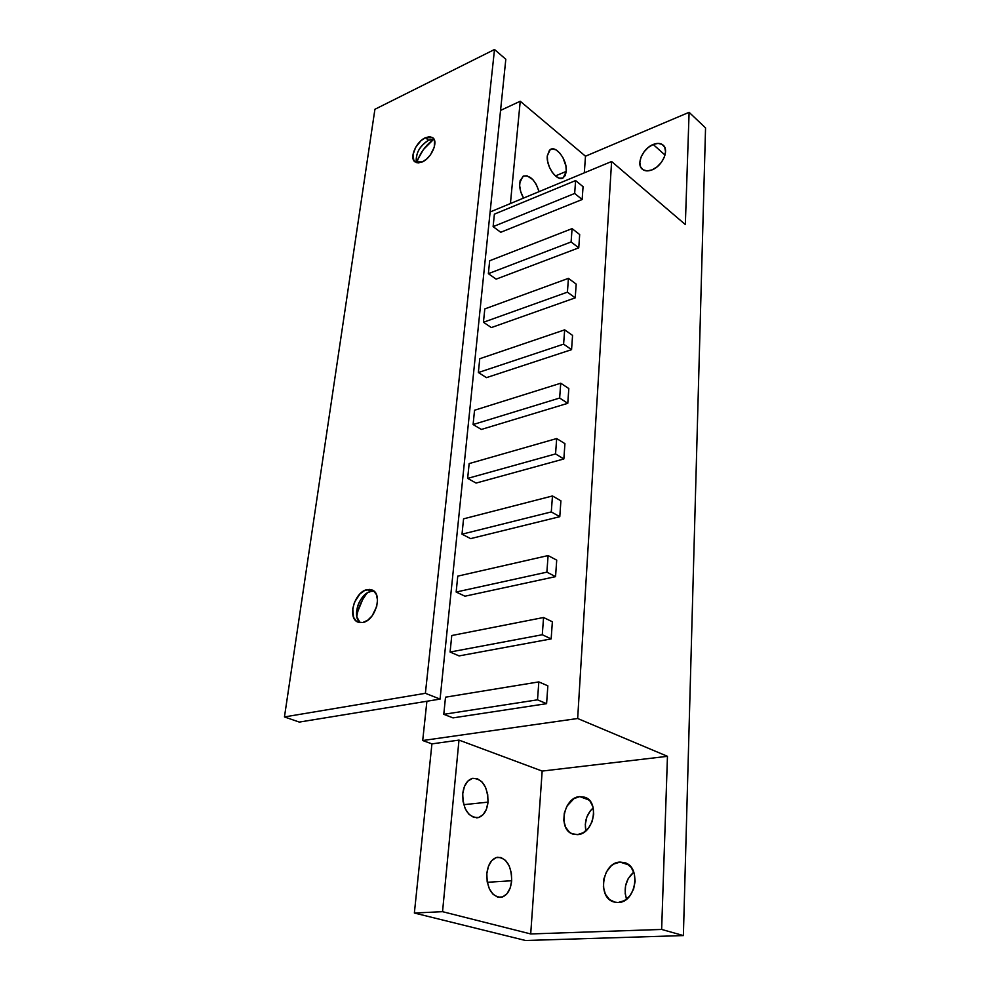 <?xml version="1.0" encoding="UTF-8"?>
<svg xmlns="http://www.w3.org/2000/svg" width="990" height="990" viewBox="0 0 990 990"><rect width="100%" height="100%" fill="white"/><g stroke="black" fill="none" stroke-linecap="round" stroke-linejoin="round"><path stroke-width="1.49" d="M511.682 880.754L487.29 882.288L511.682 880.754L511.335 872.97L509.182 865.842L505.543 860.421L500.965 857.513L496.101 857.587L491.708 860.657L488.441 866.287L486.845 873.626C488.045 864.146 491.597 858.677 497.512 857.253C506.769 858.095 511.483 865.928 511.682 880.754C510.555 890.455 506.917 896 500.767 897.398C491.597 896.346 486.956 888.426 486.845 873.626L487.167 881.558L489.357 888.834L493.094 894.317L497.772 897.163L502.66 896.94L507.004 893.723L510.172 888.042L511.682 880.754M488.021 802.135L463.753 804.684L488.021 802.135L487.699 794.475L485.546 787.335L481.87 781.778L477.217 778.647L472.267 778.425L467.775 781.172L464.421 786.505L462.751 793.634C463.877 785.021 467.193 779.922 472.7 778.326C482.637 778.796 487.736 786.741 488.021 802.135C486.956 810.959 483.553 816.144 477.811 817.715C467.961 817.022 462.949 808.991 462.751 793.634L463.035 801.442L465.238 808.731L469 814.337L473.752 817.406L478.739 817.493L483.182 814.597L486.437 809.201L488.021 802.135M566.268 171.381L555.427 175.935L566.268 171.381L565.921 166.023L562.914 157.583L559.672 152.93L555.996 149.874L552.42 148.908L549.5 150.183L547.297 155.838L550.205 149.614C556.17 145.01 567.53 160.541 566.268 171.381L563.273 177.767C557.395 182.284 545.96 166.716 547.297 155.838L547.619 161.259L549.363 167.062L552.247 172.347L555.836 176.269L559.548 178.249L562.827 178.014L565.191 175.589L566.268 171.381M519.701 182.977L522.881 176.381C529.613 174.562 535.008 179.648 539.067 191.639L536.246 184.388L532.855 179.623L527.027 175.787L523.512 176.034L520.134 180.564L519.651 185.699L520.728 191.639L523.549 198.087C520.653 192.976 519.366 187.939 519.701 182.977M633.786 872.103C625.767 879.343 623.354 888.364 626.571 899.168L625.197 893.586L625.544 885.877L628.192 878.637L633.786 872.103M620.025 862.08L628.823 864.938L620.025 862.08L613.899 864.01L611.09 866.027L606.474 871.819L603.776 879.17L603.38 887.003L605.36 894.143L609.456 899.514L615.05 902.261L618.156 902.509L614.109 902.026C596.822 897.93 602.316 862.228 620.025 862.08L624.665 862.649C641.594 866.894 635.951 902.694 618.156 902.509L624.381 900.653L629.813 895.938L633.6 889.119L635.159 881.236L634.256 873.527L631.051 867.203L626.039 863.181L620.025 862.08M593.208 807.852C586.649 814.052 584.211 821.725 585.882 830.857L585.3 824.324L586.822 817.109L590.337 810.798L593.208 807.852M579.732 796.604L589.075 800.007L579.732 796.604L573.965 798.621L566.899 806.207L564.275 813.198L563.805 820.562L565.587 827.207L569.361 832.107L571.836 833.654L577.492 834.632L572.962 834.1C557.481 829.855 563.533 797.297 579.732 796.604L584.768 797.222C599.965 801.566 593.765 834.248 577.492 834.632L583.357 832.677L588.518 828.086L592.156 821.552L593.715 814.102L592.961 806.912L590.028 801.059L585.375 797.457L579.732 796.604M653.19 144.466L665.02 155.071L653.19 144.466L648.264 147.448L644.007 151.891L641.05 157.113L639.837 162.348L640.567 166.803L643.116 169.81L647.138 170.899L652.026 169.884C647.992 171.419 644.75 171.196 642.312 169.203C635.84 164.278 642.894 148.327 653.19 144.466C657.335 142.845 660.652 143.067 663.164 145.159C669.525 150.133 662.322 166.172 652.026 169.884L657.014 166.914L661.345 162.422L664.352 157.125L665.54 151.829L664.76 147.349L662.124 144.392L658.065 143.389L653.19 144.466M611.597 161.506L577.665 718.505L422.705 740.532L426.9 701.254L422.705 740.532L431.925 743.874L458.989 740.099L442.542 911.679L414.364 913.028L431.925 743.874L414.364 913.028L525.529 940.5L683.385 935.575L705.548 127.908L683.385 935.575L661.642 929.437L667.458 756.31L577.665 718.505L611.597 161.506L685.34 224.557L689.102 112.316L685.34 224.557L611.597 161.506L490.124 211.971L611.597 161.506M500.742 232.279L582.157 199.51L583.061 186.677L582.157 199.51L500.742 232.279L493.119 226.648L500.742 232.279M496.139 279.143L578.754 247.847L579.682 234.556L578.754 247.847L496.139 279.143L488.367 273.673L496.139 279.143M491.374 327.566L575.215 297.854L576.192 284.105L568.433 278.351L484.803 308.917L483.442 322.27L567.418 292.149L568.433 278.351L484.803 308.917L483.442 322.27L567.418 292.149L568.433 278.351L576.192 284.105L575.215 297.854L567.418 292.149L575.215 297.854L491.374 327.566L483.442 322.27L491.374 327.566M486.461 377.636L571.564 349.656L572.567 335.412L564.659 329.856L479.754 358.726L478.368 372.537L563.607 344.149L564.659 329.856L479.754 358.726L478.368 372.537L563.607 344.149L564.659 329.856L572.567 335.412L571.564 349.656L563.607 344.149L571.564 349.656L486.461 377.636L478.368 372.537L486.461 377.636M481.363 429.45L567.777 403.314L568.817 388.563L560.736 383.217L474.544 410.244L473.096 424.549L559.647 398.042L560.736 383.217L474.544 410.244L473.096 424.549L559.647 398.042L560.736 383.217L568.817 388.563L567.777 403.314L559.647 398.042L567.777 403.314L481.363 429.45L473.096 424.549L481.363 429.45M476.091 483.071L563.855 458.964L564.931 443.656L556.677 438.545L469.149 463.592L467.651 478.393L555.551 453.927L556.677 438.545L469.149 463.592L467.651 478.393L555.551 453.927L556.677 438.545L564.931 443.656L563.855 458.964L555.551 453.927L563.855 458.964L476.091 483.071L467.651 478.393L476.091 483.071M470.634 538.622L559.783 516.693L560.909 500.816L552.47 495.965L463.555 518.847L462.008 534.192L551.294 511.917L552.47 495.965L463.555 518.847L462.008 534.192L551.294 511.917L552.47 495.965L560.909 500.816L559.783 516.693L551.294 511.917L559.783 516.693L470.634 538.622L462.008 534.192L470.634 538.622M464.978 596.203L555.551 576.638L556.714 560.142L548.101 555.563L457.764 576.13L456.155 592.032L546.876 572.146L548.101 555.563L457.764 576.13L456.155 592.032L546.876 572.146L548.101 555.563L556.714 560.142L555.551 576.638L546.876 572.146L555.551 576.638L464.978 596.203L456.155 592.032L464.978 596.203M459.1 655.912L551.158 638.909L552.37 621.769L543.56 617.5L451.762 635.53L450.091 652.039L542.285 634.738L543.56 617.5L451.762 635.53L450.091 652.039L542.285 634.738L543.56 617.5L552.37 621.769L551.158 638.909L542.285 634.738L551.158 638.909L459.1 655.912L450.091 652.039L459.1 655.912M453.012 717.886L546.591 703.667L547.854 685.835L538.832 681.9L445.512 697.183L443.78 714.322L537.508 699.831L538.832 681.9L445.512 697.183L443.78 714.322L537.508 699.831L538.832 681.9L547.854 685.835L546.591 703.667L537.508 699.831L546.591 703.667L453.012 717.886L443.78 714.322L453.012 717.886M500.556 110.41L520.233 101.24L510.419 203.532L520.233 101.24L585.486 156.21L689.102 112.316L705.548 127.908L689.102 112.316L585.486 156.21L584.31 172.842L585.486 156.21L520.233 101.24L500.556 110.41M661.642 929.437L530.702 933.954L542.173 771.074L667.458 756.31L661.642 929.437L683.385 935.575L525.529 940.5L414.364 913.028L442.542 911.679L458.989 740.099L542.173 771.074L530.702 933.954L442.542 911.679L530.702 933.954L661.642 929.437M431.925 743.874L458.989 740.099L542.173 771.074L667.458 756.31L577.665 718.505L422.705 740.532L431.925 743.874M494.381 214.149L493.119 226.648L574.658 193.458L582.157 199.51L574.658 193.458L575.611 180.576L583.061 186.677L575.611 180.576L494.381 214.149L493.119 226.648L574.658 193.458L575.611 180.576L494.381 214.149M489.666 260.754L488.367 273.673L571.106 241.956L578.754 247.847L571.106 241.956L572.084 228.628L579.682 234.556L572.084 228.628L489.666 260.754L488.367 273.673L571.106 241.956L572.084 228.628L489.666 260.754M428.608 140.209L434.078 139.305L428.608 140.209L425.366 137.734L432.729 137.697C438.694 141.496 431.516 158.153 422.247 161.939L426.566 159.093L430.477 154.799L434.276 147.163L434.536 140.431L432.642 137.622L429.425 136.682L425.366 137.734L421.096 140.592L415.664 147.287L412.966 154.824L413.894 160.689L418.188 162.929L422.247 161.939L415.07 161.964C409.056 158.177 416.109 141.657 425.366 137.734L428.608 140.209C418.956 146.718 415.082 154.254 416.976 162.805L416.171 160.133C416.443 151.767 420.589 145.134 428.608 140.209L430.464 139.503L428.608 140.209M370.978 591.401L374.047 591.216L370.978 591.401L367.067 589.644L372.215 590.04C383.056 593.851 375.408 620.619 362.823 622.5L367.723 620.223L372.215 615.755L376.695 606.511L377.499 600.064L376.398 594.557L373.552 590.82L369.418 589.409L364.629 590.51L359.927 593.951L354.482 602.267L352.737 608.714L353.579 617.364L356.351 621.175L358.269 622.252L362.823 622.5L357.972 622.128C346.995 618.342 354.531 591.76 367.067 589.644L370.978 591.401C359.642 593.307 351.537 616.399 360.088 622.661L356.883 616.943C355.806 606.821 359.395 598.74 367.649 592.725L370.978 591.401M494.505 49.5L505.816 59.264L440.067 699.101L425.391 693.309L494.505 49.5L374.913 109.284L284.452 716.933L425.391 693.309L440.067 699.101L299.289 722.081L284.452 716.933L299.289 722.081L440.067 699.101L505.816 59.264L494.505 49.5L425.391 693.309L284.452 716.933L374.913 109.284L494.505 49.5M416.815 162.484C420.057 152.955 425.688 145.208 433.719 139.244L423.435 149.54L418.226 158.66M365.954 594.594L362.6 599.717L357.897 611.164M367.228 592.973C361.659 599.878 358.182 607.712 356.784 616.473M561.961 178.311L563.273 177.767M476.524 817.839L477.811 817.715M499.826 897.447L500.767 897.398"/></g></svg>
